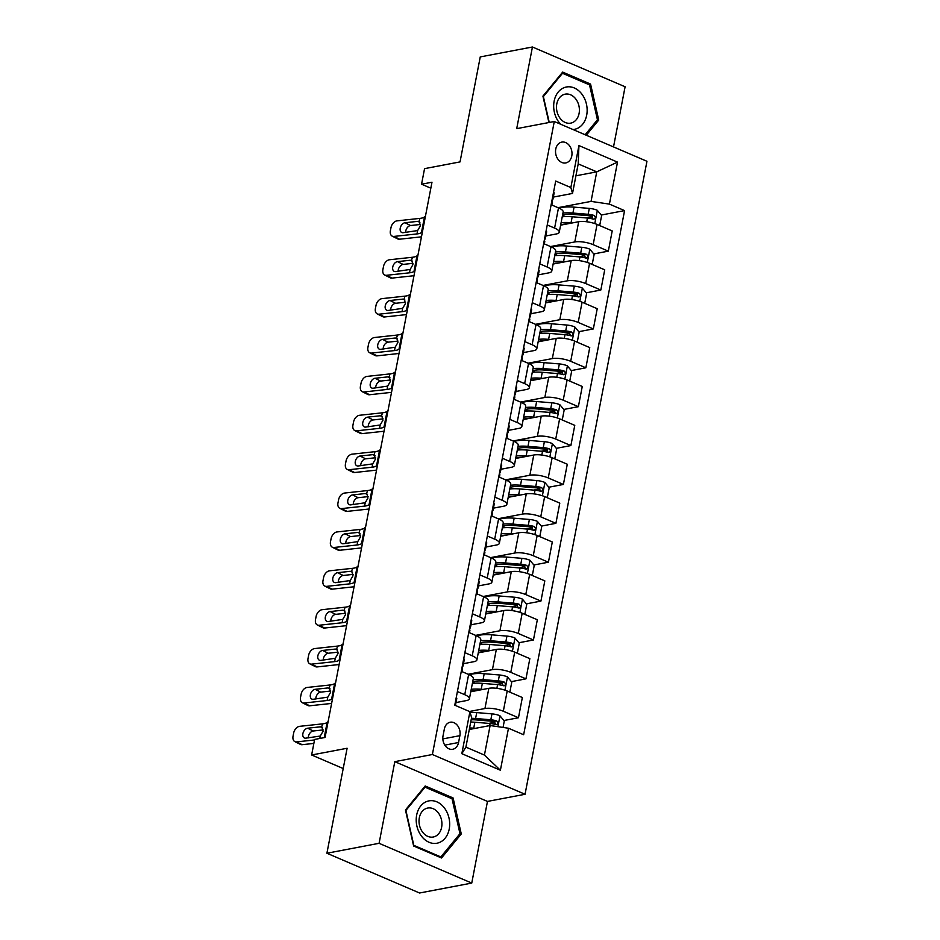 <?xml version="1.0" encoding="UTF-8"?>
<svg xmlns="http://www.w3.org/2000/svg" width="940" height="940" viewBox="0 0 940 940"><rect width="100%" height="100%" fill="white"/><g stroke="black" fill="none" stroke-linecap="round" stroke-linejoin="round"><path stroke-width="1.41" d="M555.752 149.084A10.61 8.143 79.2 0 0 565.751 162.937A10.61 8.143 79.2 0 0 571.779 155.958A10.61 8.143 79.2 0 0 561.791 142.105A10.61 8.143 79.2 0 0 555.752 149.084M613.514 146.922L625.1 86.762L532.439 47L480.246 56.917L460.036 161.903L424.551 168.648L421.555 184.205L430.837 188.188M525.049 794.277L646.955 161.28L554.283 121.507L432.388 754.514L525.049 794.277L487.472 801.42L394.812 761.659L379.09 843.309L471.751 883.083L487.472 801.42M471.751 883.083L419.569 893L326.909 853.238L347.119 748.252L311.634 754.996L343.206 768.544M379.09 843.309L326.909 853.238M311.634 754.996L314.63 739.439L325.064 737.465L431.989 182.219L421.555 184.205M458.555 742.506L459.883 735.668A10.281 7.884 79.2 0 0 450.19 722.237A10.281 7.884 79.2 0 0 444.35 729.005L443.034 735.844A10.281 7.884 79.2 0 0 452.716 749.274A10.281 7.884 79.2 0 0 458.555 742.506L444.796 745.126M508.481 728.241L500.397 770.236L461.834 753.68L469.918 711.686L471.586 717.573L465.899 747.124L484.429 755.079L490.116 725.527L508.481 728.241L523.639 734.739L624.571 210.607L601.236 215.037M575.914 175.804L596.747 171.844L578.206 163.889L572.519 193.44L570.85 187.554L555.705 181.044L454.772 705.188L469.918 711.686M570.85 187.554L578.934 145.559L617.51 162.115L609.414 204.109L624.571 210.607M394.812 761.659L432.388 754.514M532.439 47L516.706 128.651L554.283 121.507M572.519 193.44L553.343 197.083M547.245 224.942L554.6 228.103A13.254 3.901 10.9 0 1 559.265 232.192A13.254 3.901 10.9 0 1 556.269 233.989L545.858 235.964M539.76 263.834L547.104 266.983A13.254 3.901 10.9 0 1 551.78 271.084A13.254 3.901 10.9 0 1 548.772 272.87L538.373 274.844M532.275 302.715L539.619 305.864A13.254 3.901 10.9 0 1 544.295 309.965A13.254 3.901 10.9 0 1 541.287 311.751L530.889 313.737M524.779 341.596L532.134 344.745A13.254 3.901 10.9 0 1 536.799 348.846A13.254 3.901 10.9 0 1 533.803 350.632L523.392 352.618M517.294 380.477L524.649 383.626A13.254 3.901 10.9 0 1 529.314 387.727A13.254 3.901 10.9 0 1 526.318 389.512L515.907 391.498M509.809 419.358L517.153 422.518A13.254 3.901 10.9 0 1 521.829 426.607A13.254 3.901 10.9 0 1 518.821 428.405L508.423 430.379M502.324 458.238L509.668 461.399A13.254 3.901 10.9 0 1 514.345 465.488A13.254 3.901 10.9 0 1 511.337 467.286L500.938 469.26M494.828 497.119L502.183 500.28A13.254 3.901 10.9 0 1 506.848 504.369A13.254 3.901 10.9 0 1 503.852 506.166L493.441 508.14M487.343 536.012L494.699 539.161A13.254 3.901 10.9 0 1 499.363 543.25A13.254 3.901 10.9 0 1 496.367 545.047L485.957 547.021M479.858 574.892L487.214 578.041A13.254 3.901 10.9 0 1 491.879 582.142A13.254 3.901 10.9 0 1 488.871 583.928L478.472 585.902M472.373 613.773L479.717 616.922A13.254 3.901 10.9 0 1 484.394 621.023A13.254 3.901 10.9 0 1 481.386 622.809L470.987 624.795M464.877 652.654L472.233 655.803A13.254 3.901 10.9 0 1 476.909 659.904A13.254 3.901 10.9 0 1 473.901 661.689L463.49 663.675M457.392 691.534L464.748 694.695A13.254 3.901 10.9 0 1 469.413 698.784A13.254 3.901 10.9 0 1 466.416 700.582L456.006 702.556M469.295 729.487L490.116 725.527M469.436 711.474L484.946 708.525A13.254 3.901 10.9 0 1 503.311 711.239L518.469 717.749L503.899 720.51M470.776 691.746L488.835 688.315A13.254 3.901 10.9 0 1 507.212 691.018L522.358 697.527L518.469 717.749M468.155 674.262L492.431 669.644A13.254 3.901 10.9 0 1 510.796 672.359L525.954 678.856L511.384 681.629M478.26 652.865L496.332 649.434A13.254 3.901 10.9 0 1 514.697 652.137L529.843 658.646L525.954 678.856M475.64 635.381L499.916 630.764A13.254 3.901 10.9 0 1 518.293 633.478L533.438 639.976L518.88 642.749M485.745 613.985L503.816 610.542A13.254 3.901 10.9 0 1 522.182 613.256L537.339 619.766L533.438 639.976M483.125 596.501L507.412 591.883A13.254 3.901 10.9 0 1 525.777 594.597L540.923 601.095L526.365 603.868M493.23 575.104L511.301 571.661A13.254 3.901 10.9 0 1 529.667 574.375L544.824 580.873L540.923 601.095M490.621 557.62L514.897 553.002A13.254 3.901 10.9 0 1 533.262 555.716L548.42 562.214L533.85 564.987M500.726 536.211L518.786 532.78A13.254 3.901 10.9 0 1 537.163 535.495L552.309 541.992L548.42 562.214M498.106 518.739L522.381 514.121A13.254 3.901 10.9 0 1 540.747 516.836L555.904 523.333L541.334 526.106M508.211 497.331L526.283 493.899A13.254 3.901 10.9 0 1 544.648 496.614L559.793 503.112L555.904 523.333M505.591 479.846L529.866 475.24A13.254 3.901 10.9 0 1 548.243 477.943L563.389 484.453L548.831 487.214M515.696 458.45L533.767 455.019A13.254 3.901 10.9 0 1 552.133 457.733L567.29 464.231L563.389 484.453M513.076 440.966L537.363 436.348A13.254 3.901 10.9 0 1 555.728 439.062L570.874 445.572L556.316 448.333M523.181 419.569L541.252 416.138A13.254 3.901 10.9 0 1 559.617 418.841L574.775 425.35L570.874 445.572M520.572 402.085L544.847 397.467A13.254 3.901 10.9 0 1 563.213 400.181L578.37 406.679L563.8 409.452M530.677 380.688L548.737 377.257A13.254 3.901 10.9 0 1 567.102 379.96L582.26 386.469L578.37 406.679M528.057 363.204L552.332 358.587A13.254 3.901 10.9 0 1 570.697 361.301L585.855 367.798L571.285 370.572M538.162 341.808L556.233 338.365A13.254 3.901 10.9 0 1 574.598 341.079L589.744 347.589L585.855 367.798M535.542 324.323L559.817 319.706A13.254 3.901 10.9 0 1 578.194 322.42L593.34 328.918L578.782 331.691M545.647 302.927L563.718 299.484A13.254 3.901 10.9 0 1 582.083 302.198L597.229 308.696L593.34 328.918M543.026 285.443L567.313 280.825A13.254 3.901 10.9 0 1 585.679 283.539L600.824 290.037L586.266 292.81M553.131 264.046L571.203 260.603A13.254 3.901 10.9 0 1 589.568 263.317L604.726 269.815L600.824 290.037M550.523 246.562L574.798 241.944A13.254 3.901 10.9 0 1 593.163 244.659L608.321 251.156L593.751 253.929M560.628 225.154L578.688 221.722A13.254 3.901 10.9 0 1 597.053 224.437L612.21 230.934L608.321 251.156M558.008 207.67L591.048 201.395L596.747 171.844L617.51 162.115M494.898 722.226L488.741 723.4M592.247 216.752L586.078 217.927M584.751 255.633L578.594 256.808M577.266 294.514L571.097 295.689M569.781 333.395L563.612 334.57M562.296 372.287L556.128 373.45M554.8 411.168L548.643 412.343M547.315 450.048L541.146 451.224M539.83 488.929L533.662 490.104M532.346 527.81L526.177 528.985M524.849 566.691L518.692 567.866M517.364 605.572L511.196 606.746M509.88 644.464L503.711 645.627M502.395 683.345L496.226 684.508M461.293 671.313L468.637 674.474A13.254 3.901 10.9 0 1 473.314 678.562L469.413 698.784M468.778 632.432L476.122 635.593A13.254 3.901 10.9 0 1 480.798 639.682L476.909 659.904M476.263 593.551L483.618 596.712A13.254 3.901 10.9 0 1 488.283 600.801L484.394 621.023M483.748 554.671L491.103 557.82A13.254 3.901 10.9 0 1 495.768 561.92L491.879 582.142M491.244 515.79L498.588 518.939A13.254 3.901 10.9 0 1 503.264 523.039L499.363 543.25M498.729 476.909L506.072 480.058A13.254 3.901 10.9 0 1 510.749 484.159L506.848 504.369M506.214 438.028L513.569 441.177A13.254 3.901 10.9 0 1 518.234 445.266L514.345 465.488M513.698 399.136L521.054 402.297A13.254 3.901 10.9 0 1 525.719 406.386L521.829 426.607M521.195 360.255L528.538 363.416A13.254 3.901 10.9 0 1 533.215 367.505L529.314 387.727M528.679 321.374L536.023 324.535A13.254 3.901 10.9 0 1 540.7 328.624L536.799 348.846M536.164 282.493L543.52 285.642A13.254 3.901 10.9 0 1 548.185 289.743L544.295 309.965M543.649 243.613L551.005 246.762A13.254 3.901 10.9 0 1 555.669 250.863L551.78 271.084M609.414 204.109L591.048 201.395M551.134 204.732L558.489 207.881A13.254 3.901 10.9 0 1 563.166 211.982L559.265 232.192M465.899 747.124L461.834 753.68M484.429 755.079L500.397 770.236M578.934 145.559L578.206 163.889M461.27 833.956L453.092 797.954L425.186 785.969L405.457 809.998L413.623 846.012L441.53 857.985L461.27 833.956L459.46 834.297M586.278 135.243L598.733 120.073L590.567 84.071L562.661 72.098L542.921 96.127L548.913 122.529M451.047 798.342L453.092 797.954M588.511 84.459L590.567 84.071M596.923 120.414L598.733 120.073M314.536 739.956L296.617 741.895L302.175 744.692A6.627 4.383 116.7 0 1 300.401 744.386L294.843 741.601A6.627 4.383 -63.3 0 0 296.617 741.895M313.866 743.423L302.175 744.692M456.253 697.457A8.789 2.585 10.9 0 1 456.77 698.596A8.789 2.585 10.9 0 1 456.723 698.749M328.119 721.603L327.132 722.425A16.579 4.888 10.9 0 1 322.632 723.847L299.613 726.338A6.627 4.383 -63.3 0 0 293.644 733.082L293.045 736.196A6.627 4.383 -63.3 0 0 294.843 741.601M322.596 727.748L320.329 726.832L321.985 727.196L323.043 731.308L320.281 736.043L305.747 738.17A5.299 3.502 116.7 0 1 304.325 737.923A5.299 3.502 116.7 0 1 302.892 733.6A5.299 3.502 116.7 0 1 307.662 728.206L313.22 731.003L323.184 729.922M313.22 731.003A5.299 3.502 -63.3 0 0 308.449 736.396A5.299 3.502 -63.3 0 0 308.332 737.888M320.329 726.832L307.662 728.206M321.609 726.996L322.632 723.847M455.289 705.411L455.595 704.659A8.789 2.585 -169.1 0 0 455.63 704.507A8.789 2.585 -169.1 0 0 455.113 703.367M503.053 727.431L504.287 720.98L499.88 715.716A8.789 2.585 -169.1 0 0 491.961 713.871L476.721 712.602A25.357 7.473 -169.1 0 0 470.118 712.402M475.499 728.312L473.725 728.159A25.357 7.473 -169.1 0 0 469.589 727.948M470.728 722.038A25.357 7.473 10.9 0 1 474.865 722.249L490.104 723.506A8.789 2.585 10.9 0 1 495.885 724.599C498.4 724.129 498.635 722.884 496.602 720.874A8.789 2.585 -169.1 0 0 490.821 719.782L475.581 718.513A25.357 7.473 -169.1 0 0 471.445 718.301M471.152 719.805A21.044 6.204 10.9 0 1 476.815 719.97L492.055 721.227A4.477 1.316 10.9 0 1 493.606 721.438L495.298 723.471M495.885 724.599L496.767 724.67M332.607 698.279L331.62 699.102A16.579 4.888 10.9 0 1 327.132 700.511L304.113 703.014L309.671 705.799A6.627 4.383 116.7 0 1 307.885 705.505L302.328 702.721A6.627 4.383 -63.3 0 0 304.113 703.014M331.62 703.425L309.671 705.799M463.737 658.576A8.789 2.585 10.9 0 1 464.254 659.716A8.789 2.585 10.9 0 1 464.219 659.868M335.603 682.722L334.616 683.545A16.579 4.888 10.9 0 1 330.128 684.966L307.11 687.457A6.627 4.383 -63.3 0 0 301.141 694.202L300.541 697.316A6.627 4.383 -63.3 0 0 302.328 702.721M330.081 688.867L327.813 687.951L329.482 688.315L330.528 692.428L327.778 697.163L313.231 699.278A5.299 3.502 116.7 0 1 311.81 699.043A5.299 3.502 116.7 0 1 310.376 694.719A5.299 3.502 116.7 0 1 315.147 689.326L320.704 692.122L330.669 691.041M320.704 692.122A5.299 3.502 -63.3 0 0 315.934 697.515A5.299 3.502 -63.3 0 0 315.828 698.996M327.813 687.951L315.147 689.326M329.106 688.115L330.128 684.966M462.034 668.375L463.079 665.779A8.789 2.585 -169.1 0 0 463.115 665.626A8.789 2.585 -169.1 0 0 462.609 664.486M461.881 668.223A8.789 2.585 10.9 0 1 462.398 669.362A8.789 2.585 10.9 0 1 462.363 669.503M340.104 659.386L339.117 660.221A16.579 4.888 10.9 0 1 334.616 661.631L311.598 664.134L317.156 666.918A6.627 4.383 116.7 0 1 315.382 666.625L309.824 663.84A6.627 4.383 -63.3 0 0 311.598 664.134M339.105 664.533L317.156 666.918M471.234 619.695A8.789 2.585 10.9 0 1 471.739 620.835A8.789 2.585 10.9 0 1 471.704 620.976M343.1 643.841L342.101 644.664A16.579 4.888 10.9 0 1 337.613 646.074L314.595 648.577A6.627 4.383 -63.3 0 0 308.626 655.321L308.026 658.423A6.627 4.383 -63.3 0 0 309.824 663.84M337.566 649.986L335.298 649.07L336.966 649.434L338.012 653.547L335.263 658.282L320.728 660.397A5.299 3.502 116.7 0 1 319.306 660.162A5.299 3.502 116.7 0 1 317.861 655.838A5.299 3.502 116.7 0 1 322.643 650.445L328.201 653.241L338.153 652.149M328.201 653.241A5.299 3.502 -63.3 0 0 323.419 658.623A5.299 3.502 -63.3 0 0 323.313 660.115M335.298 649.07L322.643 650.445M336.59 649.235L337.613 646.074M469.518 629.495L470.564 626.886A8.789 2.585 -169.1 0 0 470.611 626.745A8.789 2.585 -169.1 0 0 470.094 625.605M469.377 629.33A8.789 2.585 10.9 0 1 469.882 630.482A8.789 2.585 10.9 0 1 469.847 630.623M347.589 620.506L346.602 621.34A16.579 4.888 10.9 0 1 342.101 622.75L319.083 625.253L324.641 628.038A6.627 4.383 116.7 0 1 322.866 627.744L317.309 624.959A6.627 4.383 -63.3 0 0 319.083 625.253M346.602 625.652L324.641 628.038M478.719 580.814A8.789 2.585 10.9 0 1 479.236 581.954A8.789 2.585 10.9 0 1 479.189 582.095M350.585 604.961L349.598 605.783A16.579 4.888 10.9 0 1 345.098 607.193L322.079 609.696A6.627 4.383 -63.3 0 0 316.11 616.44L315.511 619.542A6.627 4.383 -63.3 0 0 317.309 624.959M345.051 611.106L342.783 610.189L344.451 610.542L345.509 614.666L342.748 619.401L328.213 621.516A5.299 3.502 116.7 0 1 326.791 621.281A5.299 3.502 116.7 0 1 325.357 616.957A5.299 3.502 116.7 0 1 330.128 611.564L335.686 614.349L345.65 613.268M335.686 614.349A5.299 3.502 -63.3 0 0 330.915 619.742A5.299 3.502 -63.3 0 0 330.798 621.234M342.783 610.189L330.128 611.564M344.075 610.354L345.098 607.193M477.003 590.602L478.049 588.005A8.789 2.585 -169.1 0 0 478.096 587.864A8.789 2.585 -169.1 0 0 477.579 586.725M476.862 590.449A8.789 2.585 10.9 0 1 477.379 591.601A8.789 2.585 10.9 0 1 477.332 591.742M508.669 691.652L509.985 691.429L511.783 682.099L507.365 676.835A8.789 2.585 -169.1 0 0 499.446 674.979L484.206 673.721A25.357 7.473 -169.1 0 0 469.448 674.838M472.82 681.735A21.044 6.204 -169.1 0 0 474.43 682.863L474.959 683.192M482.984 689.42L481.21 689.279A25.357 7.473 -169.1 0 0 471.245 689.302M477.027 690.559A21.044 6.204 -169.1 0 0 470.834 691.429M472.385 683.392A25.357 7.473 10.9 0 1 482.349 683.368L497.589 684.625A8.789 2.585 10.9 0 1 503.382 685.718C505.885 685.248 506.131 684.003 504.099 681.993A8.789 2.585 -169.1 0 0 498.306 680.889L483.066 679.632A25.357 7.473 -169.1 0 0 473.102 679.667M472.691 681.782A21.044 6.204 10.9 0 1 484.3 681.089L499.539 682.346A4.477 1.316 10.9 0 1 501.091 682.558L502.794 684.59M503.382 685.718L504.251 685.777M509.985 691.429L508.716 691.664M517.47 652.548L516.201 652.783L517.47 652.548L519.268 643.218L514.861 637.955A8.789 2.585 -169.1 0 0 506.93 636.098L491.69 634.841A25.357 7.473 -169.1 0 0 476.933 635.957M480.305 642.854A21.044 6.204 -169.1 0 0 481.914 643.982L482.455 644.311M490.48 650.539L488.694 650.398A25.357 7.473 -169.1 0 0 478.73 650.421M484.523 651.678A21.044 6.204 -169.1 0 0 478.319 652.536M479.87 644.511A25.357 7.473 10.9 0 1 489.834 644.488L505.074 645.745A8.789 2.585 10.9 0 1 510.866 646.837C513.369 646.356 513.616 645.122 511.583 643.113A8.789 2.585 -169.1 0 0 505.802 642.008L490.551 640.751A25.357 7.473 -169.1 0 0 480.587 640.775M480.176 642.901A21.044 6.204 10.9 0 1 491.785 642.208L507.036 643.465A4.477 1.316 10.9 0 1 508.575 643.677L510.279 645.709M510.866 646.837L511.748 646.896M523.651 613.891L524.955 613.667L526.753 604.326L522.346 599.074A8.789 2.585 -169.1 0 0 514.427 597.217L499.175 595.96A25.357 7.473 -169.1 0 0 484.417 597.076M487.801 603.974A21.044 6.204 -169.1 0 0 489.399 605.09L489.94 605.431M497.965 611.658L496.191 611.517A25.357 7.473 -169.1 0 0 486.215 611.541M492.008 612.786A21.044 6.204 -169.1 0 0 485.804 613.655M487.355 605.63A25.357 7.473 10.9 0 1 497.319 605.607L512.57 606.864A8.789 2.585 10.9 0 1 518.351 607.957C520.866 607.475 521.101 606.23 519.068 604.22A8.789 2.585 -169.1 0 0 513.287 603.127L498.047 601.87A25.357 7.473 -169.1 0 0 488.072 601.894M487.66 604.02A21.044 6.204 10.9 0 1 499.281 603.316L514.521 604.584A4.477 1.316 10.9 0 1 516.072 604.796L517.764 606.829M518.351 607.957L519.232 608.016M524.955 613.667L523.686 613.902M355.073 581.625L354.086 582.459A16.579 4.888 10.9 0 1 349.586 583.869L326.568 586.372L332.126 589.157A6.627 4.383 116.7 0 1 330.351 588.863L324.794 586.067A6.627 4.383 -63.3 0 0 326.568 586.372M354.086 586.772L332.126 589.157M486.203 541.922A8.789 2.585 10.9 0 1 486.72 543.073A8.789 2.585 10.9 0 1 486.673 543.214M358.07 566.08L357.082 566.902A16.579 4.888 10.9 0 1 352.582 568.312L329.564 570.815A6.627 4.383 -63.3 0 0 323.595 577.548L322.996 580.662A6.627 4.383 -63.3 0 0 324.794 586.067M352.547 572.225L350.279 571.309L351.936 571.661L352.994 575.785L350.232 580.52L335.697 582.636A5.299 3.502 116.7 0 1 334.276 582.401A5.299 3.502 116.7 0 1 332.842 578.077A5.299 3.502 116.7 0 1 337.613 572.683L343.171 575.468L353.135 574.387M343.171 575.468A5.299 3.502 -63.3 0 0 338.4 580.861A5.299 3.502 -63.3 0 0 338.282 582.354M350.279 571.309L337.613 572.683M351.56 571.473L352.582 568.312M484.488 551.721L485.534 549.125A8.789 2.585 -169.1 0 0 485.581 548.984A8.789 2.585 -169.1 0 0 485.064 547.832M484.347 551.569A8.789 2.585 10.9 0 1 484.864 552.72A8.789 2.585 10.9 0 1 484.817 552.861M531.135 575.01L532.439 574.787L534.237 565.445L529.831 560.193A8.789 2.585 -169.1 0 0 521.912 558.337L506.672 557.079A25.357 7.473 -169.1 0 0 491.914 558.184M495.286 565.093A21.044 6.204 -169.1 0 0 496.884 566.209L497.424 566.538M505.45 572.777L503.676 572.625A25.357 7.473 -169.1 0 0 493.7 572.66M499.493 573.905A21.044 6.204 -169.1 0 0 493.3 574.775M494.839 566.75A25.357 7.473 10.9 0 1 504.815 566.714L520.055 567.983A8.789 2.585 10.9 0 1 525.836 569.076C528.351 568.594 528.586 567.349 526.553 565.34A8.789 2.585 -169.1 0 0 520.772 564.247L505.532 562.99A25.357 7.473 -169.1 0 0 495.556 563.013M495.157 565.128A21.044 6.204 10.9 0 1 506.766 564.435L522.005 565.692A4.477 1.316 10.9 0 1 523.557 565.915L525.249 567.948M525.836 569.076L526.717 569.135M532.439 574.787L531.182 575.022M428.17 801.056A21.55 16.532 79.2 0 0 416.902 826.119A21.55 16.532 79.2 0 0 437.711 843.062A21.55 16.532 79.2 0 0 448.991 818A21.55 16.532 79.2 0 0 428.17 801.056M427.207 808.153A14.746 11.327 79.2 0 0 419.416 824.979A14.746 11.327 79.2 0 0 433.223 837.023A14.746 11.327 79.2 0 0 433.74 836.906A14.746 11.327 79.2 0 0 441.53 820.08A14.746 11.327 79.2 0 0 427.712 808.036A14.746 11.327 79.2 0 0 427.207 808.153M459.977 833.663L440.86 856.939L413.823 845.342L405.904 810.456L425.021 787.168L452.058 798.777L459.977 833.663M439.65 857.174L440.86 856.939M424.046 787.356L425.021 787.168M572.989 129.532A21.55 16.532 79.2 0 0 586.689 115.162A21.55 16.532 79.2 0 0 574.305 87.96A21.55 16.532 79.2 0 0 554.13 101.191A21.55 16.532 79.2 0 0 560.628 124.233M579.087 113.435A14.746 11.327 79.2 0 0 565.187 94.153A14.746 11.327 79.2 0 0 556.797 103.87A14.746 11.327 79.2 0 0 570.697 123.14A14.746 11.327 79.2 0 0 579.087 113.435M549.254 122.47L543.379 96.573L562.496 73.297L589.533 84.894L597.452 119.779L585.15 134.761M561.521 73.473L562.496 73.297M362.558 542.744L361.571 543.567A16.579 4.888 10.9 0 1 357.082 544.989L334.064 547.48L339.622 550.276A6.627 4.383 116.7 0 1 337.836 549.982L332.278 547.186A6.627 4.383 -63.3 0 0 334.064 547.48M361.571 547.891L339.622 550.276M493.688 503.041A8.789 2.585 10.9 0 1 494.205 504.193A8.789 2.585 10.9 0 1 494.17 504.334M365.554 527.187L364.567 528.022A16.579 4.888 10.9 0 1 360.079 529.432L337.061 531.934A6.627 4.383 -63.3 0 0 331.091 538.667L330.492 541.781A6.627 4.383 -63.3 0 0 332.278 547.186M360.032 533.344L357.764 532.428L359.433 532.78L360.478 536.893L357.729 541.64L343.182 543.755A5.299 3.502 116.7 0 1 341.761 543.52A5.299 3.502 116.7 0 1 340.327 539.196A5.299 3.502 116.7 0 1 345.098 533.803L350.655 536.587L360.619 535.506M350.655 536.587A5.299 3.502 -63.3 0 0 345.885 541.981A5.299 3.502 -63.3 0 0 345.779 543.473M357.764 532.428L345.098 533.803M359.045 532.592L360.079 529.432M491.984 512.841L493.03 510.244A8.789 2.585 -169.1 0 0 493.065 510.103A8.789 2.585 -169.1 0 0 492.56 508.951M491.832 512.688A8.789 2.585 10.9 0 1 492.349 513.827A8.789 2.585 10.9 0 1 492.313 513.98M370.055 503.863L369.056 504.686A16.579 4.888 10.9 0 1 364.567 506.108L341.549 508.599L347.107 511.395A6.627 4.383 116.7 0 1 345.332 511.102L339.775 508.305A6.627 4.383 -63.3 0 0 341.549 508.599M369.056 509.01L347.107 511.395M501.185 464.16A8.789 2.585 10.9 0 1 501.69 465.312A8.789 2.585 10.9 0 1 501.655 465.453M373.039 488.306L372.052 489.141A16.579 4.888 10.9 0 1 367.564 490.551L344.545 493.054A6.627 4.383 -63.3 0 0 338.576 499.786L337.977 502.9A6.627 4.383 -63.3 0 0 339.775 508.305M367.517 494.464L365.249 493.547L366.917 493.899L367.963 498.012L365.214 502.747L350.667 504.874A5.299 3.502 116.7 0 1 349.257 504.639A5.299 3.502 116.7 0 1 347.812 500.303A5.299 3.502 116.7 0 1 352.594 494.922L358.152 497.707L368.104 496.626M358.152 497.707A5.299 3.502 -63.3 0 0 353.37 503.1A5.299 3.502 -63.3 0 0 353.264 504.592M365.249 493.547L352.594 494.922M366.541 493.7L367.564 490.551M499.469 473.96L500.515 471.363A8.789 2.585 -169.1 0 0 500.562 471.222A8.789 2.585 -169.1 0 0 500.045 470.071M499.328 473.807A8.789 2.585 10.9 0 1 499.833 474.947A8.789 2.585 10.9 0 1 499.798 475.099M377.539 464.983L376.552 465.805A16.579 4.888 10.9 0 1 372.052 467.215L349.034 469.718L354.591 472.514A6.627 4.383 116.7 0 1 352.817 472.209L347.26 469.424A6.627 4.383 -63.3 0 0 349.034 469.718M376.541 470.129L354.591 472.514M508.669 425.28A8.789 2.585 10.9 0 1 509.186 426.431A8.789 2.585 10.9 0 1 509.139 426.572M380.536 449.426L379.548 450.248A16.579 4.888 10.9 0 1 375.048 451.67L352.03 454.173A6.627 4.383 -63.3 0 0 346.061 460.906L345.462 464.019A6.627 4.383 -63.3 0 0 347.26 469.424M375.001 455.571L372.734 454.655L374.402 455.019L375.448 459.131L372.698 463.866L358.163 465.993A5.299 3.502 116.7 0 1 356.742 465.747A5.299 3.502 116.7 0 1 355.308 461.423A5.299 3.502 116.7 0 1 360.079 456.029L365.637 458.826L375.601 457.745M365.637 458.826A5.299 3.502 -63.3 0 0 360.854 464.219A5.299 3.502 -63.3 0 0 360.748 465.711M372.734 454.655L360.079 456.029M374.026 454.819L375.048 451.67M506.954 435.079L508 432.482A8.789 2.585 -169.1 0 0 508.047 432.329A8.789 2.585 -169.1 0 0 507.53 431.19M506.813 434.926A8.789 2.585 10.9 0 1 507.33 436.066A8.789 2.585 10.9 0 1 507.283 436.207M385.024 426.102L384.037 426.924A16.579 4.888 10.9 0 1 379.537 428.335L356.519 430.837L362.076 433.622A6.627 4.383 116.7 0 1 360.302 433.328L354.744 430.544A6.627 4.383 -63.3 0 0 356.519 430.837M384.037 431.248L362.076 433.622M516.154 386.399A8.789 2.585 10.9 0 1 516.671 387.538A8.789 2.585 10.9 0 1 516.624 387.691M388.02 410.545L387.033 411.368A16.579 4.888 10.9 0 1 382.533 412.789L359.515 415.28A6.627 4.383 -63.3 0 0 353.546 422.025L352.947 425.139A6.627 4.383 -63.3 0 0 354.744 430.544M382.498 416.69L380.23 415.774L381.887 416.138L382.944 420.251L380.183 424.986L365.648 427.101A5.299 3.502 116.7 0 1 364.227 426.866A5.299 3.502 116.7 0 1 362.793 422.542A5.299 3.502 116.7 0 1 367.564 417.149L373.121 419.945L383.085 418.864M373.121 419.945A5.299 3.502 -63.3 0 0 368.351 425.338A5.299 3.502 -63.3 0 0 368.233 426.819M380.23 415.774L367.564 417.149M381.511 415.938L382.533 412.789M514.438 396.198L515.484 393.602A8.789 2.585 -169.1 0 0 515.531 393.449A8.789 2.585 -169.1 0 0 515.014 392.309M514.298 396.046A8.789 2.585 10.9 0 1 514.814 397.185A8.789 2.585 10.9 0 1 514.768 397.326M392.509 387.21L391.522 388.044A16.579 4.888 10.9 0 1 387.033 389.454L364.015 391.957L369.573 394.741A6.627 4.383 116.7 0 1 367.787 394.447L362.229 391.663A6.627 4.383 -63.3 0 0 364.015 391.957M391.522 392.356L369.573 394.741M523.639 347.518A8.789 2.585 10.9 0 1 524.156 348.658A8.789 2.585 10.9 0 1 524.12 348.799M395.505 371.664L394.518 372.487A16.579 4.888 10.9 0 1 390.029 373.897L367 376.399A6.627 4.383 -63.3 0 0 361.042 383.144L360.443 386.258A6.627 4.383 -63.3 0 0 362.229 391.663M389.983 377.81L387.715 376.893L389.383 377.257L390.429 381.37L387.68 386.105L373.133 388.22A5.299 3.502 116.7 0 1 371.711 387.985A5.299 3.502 116.7 0 1 370.278 383.661A5.299 3.502 116.7 0 1 375.048 378.268L380.606 381.064L390.57 379.983M380.606 381.064A5.299 3.502 -63.3 0 0 375.836 386.446A5.299 3.502 -63.3 0 0 375.73 387.938M387.715 376.893L375.048 378.268M388.995 377.058L390.029 373.897M521.935 357.318L522.981 354.709A8.789 2.585 -169.1 0 0 523.016 354.568A8.789 2.585 -169.1 0 0 522.511 353.428M521.782 357.153A8.789 2.585 10.9 0 1 522.299 358.305A8.789 2.585 10.9 0 1 522.264 358.446M538.62 536.117L539.936 535.894L541.734 526.564L537.316 521.312A8.789 2.585 -169.1 0 0 529.396 519.456L514.157 518.198A25.357 7.473 -169.1 0 0 499.399 519.303M502.771 526.212A21.044 6.204 -169.1 0 0 504.38 527.328L504.909 527.657M512.935 533.897L511.16 533.744A25.357 7.473 -169.1 0 0 501.196 533.779M506.977 535.024A21.044 6.204 -169.1 0 0 500.785 535.894M502.324 527.869A25.357 7.473 10.9 0 1 512.3 527.834L527.54 529.103A8.789 2.585 10.9 0 1 533.321 530.195C535.835 529.714 536.082 528.468 534.049 526.459A8.789 2.585 -169.1 0 0 528.256 525.366L513.017 524.109A25.357 7.473 -169.1 0 0 503.053 524.132M502.642 526.247A21.044 6.204 10.9 0 1 514.251 525.554L529.49 526.811A4.477 1.316 10.9 0 1 531.041 527.035L532.733 529.067M533.321 530.195L534.202 530.254M539.936 535.894L538.667 536.141M547.421 497.013L546.152 497.26L547.421 497.013L549.219 487.684L544.812 482.42A8.789 2.585 -169.1 0 0 536.881 480.575L521.641 479.318A25.357 7.473 -169.1 0 0 506.883 480.422M510.255 487.331A21.044 6.204 -169.1 0 0 511.865 488.447L512.406 488.777M520.419 495.016L518.645 494.863A25.357 7.473 -169.1 0 0 508.681 494.898M514.474 496.144A21.044 6.204 -169.1 0 0 508.27 497.013M509.821 488.988A25.357 7.473 10.9 0 1 519.785 488.953L535.024 490.21A8.789 2.585 10.9 0 1 540.817 491.315C543.32 490.833 543.567 489.587 541.534 487.578A8.789 2.585 -169.1 0 0 535.753 486.485L520.502 485.228A25.357 7.473 -169.1 0 0 510.538 485.252M510.126 487.366A21.044 6.204 10.9 0 1 521.735 486.673L536.987 487.93A4.477 1.316 10.9 0 1 538.526 488.154L540.23 490.187M540.817 491.315L541.698 491.373M553.601 458.356L554.905 458.132L556.703 448.803L552.297 443.539A8.789 2.585 -169.1 0 0 544.378 441.694L529.126 440.425A25.357 7.473 -169.1 0 0 514.368 441.541M517.752 448.451A21.044 6.204 -169.1 0 0 519.35 449.567L519.89 449.896M527.916 456.135L526.141 455.982A25.357 7.473 -169.1 0 0 516.166 456.006M521.959 457.263A21.044 6.204 -169.1 0 0 515.755 458.132M517.306 450.096A25.357 7.473 10.9 0 1 527.269 450.072L542.521 451.329A8.789 2.585 10.9 0 1 548.302 452.434C550.817 451.952 551.052 450.707 549.019 448.697A8.789 2.585 -169.1 0 0 543.238 447.605L527.998 446.336A25.357 7.473 -169.1 0 0 518.022 446.371M517.611 448.486A21.044 6.204 10.9 0 1 529.232 447.793L544.471 449.05A4.477 1.316 10.9 0 1 546.023 449.261L547.715 451.294M548.302 452.434L549.183 452.493M554.905 458.132L553.637 458.379M561.086 419.475L562.39 419.252L564.188 409.922L559.782 404.658A8.789 2.585 -169.1 0 0 551.862 402.802L536.623 401.545A25.357 7.473 -169.1 0 0 521.865 402.661M525.237 409.558A21.044 6.204 -169.1 0 0 526.835 410.686L527.375 411.015M535.401 417.243L533.626 417.102A25.357 7.473 -169.1 0 0 523.651 417.125M529.443 418.382A21.044 6.204 -169.1 0 0 523.251 419.252M524.79 411.215A25.357 7.473 10.9 0 1 534.766 411.191L550.006 412.448A8.789 2.585 10.9 0 1 555.787 413.541C558.301 413.071 558.536 411.826 556.504 409.816A8.789 2.585 -169.1 0 0 550.722 408.712L535.483 407.455A25.357 7.473 -169.1 0 0 525.507 407.49M525.107 409.605A21.044 6.204 10.9 0 1 536.716 408.912L551.956 410.169A4.477 1.316 10.9 0 1 553.507 410.38L555.199 412.413M555.787 413.541L556.668 413.6M562.39 419.252L561.121 419.498M568.571 380.594L569.887 380.371L571.685 371.041L567.266 365.778A8.789 2.585 -169.1 0 0 559.347 363.921L544.107 362.664A25.357 7.473 -169.1 0 0 529.349 363.78M532.721 370.677A21.044 6.204 -169.1 0 0 534.331 371.805L534.86 372.134M542.885 378.362L541.111 378.221A25.357 7.473 -169.1 0 0 531.147 378.244M536.928 379.502A21.044 6.204 -169.1 0 0 530.736 380.359M532.275 372.334A25.357 7.473 10.9 0 1 542.251 372.311L557.49 373.568A8.789 2.585 10.9 0 1 563.272 374.661C565.786 374.179 566.033 372.945 564 370.936A8.789 2.585 -169.1 0 0 558.207 369.831L542.968 368.574A25.357 7.473 -169.1 0 0 533.004 368.598M532.592 370.724A21.044 6.204 10.9 0 1 544.201 370.031L559.441 371.288A4.477 1.316 10.9 0 1 560.992 371.5L562.684 373.532M563.272 374.661L564.153 374.719M569.887 380.371L568.618 380.606M400.005 348.329L399.007 349.163A16.579 4.888 10.9 0 1 394.518 350.573L371.5 353.076L377.058 355.861A6.627 4.383 116.7 0 1 375.283 355.567L369.726 352.782A6.627 4.383 -63.3 0 0 371.5 353.076M399.007 353.475L377.058 355.861M531.135 308.637A8.789 2.585 10.9 0 1 531.64 309.777A8.789 2.585 10.9 0 1 531.605 309.918M402.99 332.784L402.003 333.606A16.579 4.888 10.9 0 1 397.514 335.016L374.496 337.519A6.627 4.383 -63.3 0 0 368.527 344.263L367.928 347.365A6.627 4.383 -63.3 0 0 369.726 352.782M397.467 338.929L395.2 338.012L396.868 338.365L397.914 342.489L395.164 347.224L380.618 349.339A5.299 3.502 116.7 0 1 379.196 349.104A5.299 3.502 116.7 0 1 377.762 344.78A5.299 3.502 116.7 0 1 382.545 339.387L388.103 342.172L398.055 341.091M388.103 342.172A5.299 3.502 -63.3 0 0 383.32 347.565A5.299 3.502 -63.3 0 0 383.214 349.057M395.2 338.012L382.545 339.387M396.492 338.177L397.514 335.016M529.42 318.425L530.466 315.828A8.789 2.585 -169.1 0 0 530.513 315.687A8.789 2.585 -169.1 0 0 529.995 314.548M529.279 318.272A8.789 2.585 10.9 0 1 529.784 319.424A8.789 2.585 10.9 0 1 529.749 319.565M576.067 341.714L577.371 341.49L579.169 332.161L574.751 326.897A8.789 2.585 -169.1 0 0 566.832 325.04L551.592 323.783A25.357 7.473 -169.1 0 0 536.834 324.899M540.206 331.796A21.044 6.204 -169.1 0 0 541.816 332.913L542.356 333.254M550.37 339.481L548.596 339.34A25.357 7.473 -169.1 0 0 538.632 339.363M544.413 340.621A21.044 6.204 -169.1 0 0 538.221 341.478M539.772 333.453A25.357 7.473 10.9 0 1 549.736 333.43L564.975 334.687A8.789 2.585 10.9 0 1 570.768 335.78C573.271 335.298 573.518 334.053 571.485 332.043A8.789 2.585 -169.1 0 0 565.704 330.951L550.452 329.693A25.357 7.473 -169.1 0 0 540.488 329.717M540.077 331.844A21.044 6.204 10.9 0 1 551.686 331.139L566.938 332.407A4.477 1.316 10.9 0 1 568.477 332.619L570.181 334.652M570.768 335.78L571.649 335.839M577.371 341.49L576.103 341.725M407.49 309.448L406.503 310.282A16.579 4.888 10.9 0 1 402.003 311.692L378.985 314.195L384.542 316.98A6.627 4.383 116.7 0 1 382.768 316.686L377.21 313.889A6.627 4.383 -63.3 0 0 378.985 314.195M406.491 314.595L384.542 316.98M538.62 269.745A8.789 2.585 10.9 0 1 539.137 270.896A8.789 2.585 10.9 0 1 539.09 271.037M410.486 293.903L409.499 294.725A16.579 4.888 10.9 0 1 404.999 296.135L381.981 298.638A6.627 4.383 -63.3 0 0 376.012 305.382L375.413 308.485A6.627 4.383 -63.3 0 0 377.21 313.889M404.952 300.048L402.684 299.132L404.353 299.484L405.399 303.608L402.649 308.344L388.114 310.459A5.299 3.502 116.7 0 1 386.693 310.224A5.299 3.502 116.7 0 1 385.247 305.899A5.299 3.502 116.7 0 1 390.029 300.506L395.587 303.291L405.551 302.21M395.587 303.291A5.299 3.502 -63.3 0 0 390.805 308.684A5.299 3.502 -63.3 0 0 390.699 310.177M402.684 299.132L390.029 300.506M403.977 299.296L404.999 296.135M536.904 279.544L537.95 276.947A8.789 2.585 -169.1 0 0 537.997 276.807A8.789 2.585 -169.1 0 0 537.48 275.655M536.764 279.392A8.789 2.585 10.9 0 1 537.28 280.543A8.789 2.585 10.9 0 1 537.234 280.684M584.856 302.61L583.587 302.845L584.856 302.61L586.654 293.268L582.248 288.016A8.789 2.585 -169.1 0 0 574.328 286.159L559.077 284.902A25.357 7.473 -169.1 0 0 544.319 286.007M547.703 292.916A21.044 6.204 -169.1 0 0 549.301 294.032L549.841 294.373M557.866 300.6L556.081 300.447A25.357 7.473 -169.1 0 0 546.116 300.483M551.909 301.728A21.044 6.204 -169.1 0 0 545.705 302.598M547.256 294.572A25.357 7.473 10.9 0 1 557.22 294.549L572.472 295.806A8.789 2.585 10.9 0 1 578.253 296.899C580.767 296.417 581.002 295.172 578.97 293.163A8.789 2.585 -169.1 0 0 573.188 292.07L557.949 290.812A25.357 7.473 -169.1 0 0 547.973 290.836M547.562 292.951A21.044 6.204 10.9 0 1 559.183 292.258L574.422 293.527A4.477 1.316 10.9 0 1 575.962 293.738L577.665 295.771M578.253 296.899L579.134 296.958M414.975 270.567L413.988 271.39A16.579 4.888 10.9 0 1 409.488 272.812L386.469 275.303L392.027 278.099A6.627 4.383 116.7 0 1 390.253 277.805L384.695 275.009A6.627 4.383 -63.3 0 0 386.469 275.303M413.988 275.714L392.027 278.099M546.105 230.864A8.789 2.585 10.9 0 1 546.622 232.016A8.789 2.585 10.9 0 1 546.575 232.157M417.971 255.01L416.984 255.845A16.579 4.888 10.9 0 1 412.484 257.255L389.465 259.757A6.627 4.383 -63.3 0 0 383.497 266.49L382.897 269.604A6.627 4.383 -63.3 0 0 384.695 275.009M412.437 261.167L410.181 260.251L411.838 260.603L412.895 264.728L410.134 269.463L395.599 271.578A5.299 3.502 116.7 0 1 394.177 271.343A5.299 3.502 116.7 0 1 392.744 267.019A5.299 3.502 116.7 0 1 397.514 261.625L403.072 264.41L413.036 263.329M403.072 264.41A5.299 3.502 -63.3 0 0 398.302 269.804A5.299 3.502 -63.3 0 0 398.184 271.296M410.181 260.251L397.514 261.625M411.462 260.415L412.484 257.255M544.389 240.663L545.435 238.067A8.789 2.585 -169.1 0 0 545.482 237.926A8.789 2.585 -169.1 0 0 544.965 236.774M544.248 240.511A8.789 2.585 10.9 0 1 544.765 241.65A8.789 2.585 10.9 0 1 544.718 241.803M591.037 263.952L592.341 263.717L594.139 254.388L589.732 249.135A8.789 2.585 -169.1 0 0 581.813 247.279L566.573 246.022A25.357 7.473 -169.1 0 0 551.815 247.126M555.188 254.035A21.044 6.204 -169.1 0 0 556.786 255.151L557.326 255.48M565.351 261.72L563.577 261.567A25.357 7.473 -169.1 0 0 553.601 261.602M559.394 262.847A21.044 6.204 -169.1 0 0 553.202 263.717M554.741 255.692A25.357 7.473 10.9 0 1 564.717 255.657L579.957 256.925A8.789 2.585 10.9 0 1 585.738 258.018C588.252 257.536 588.487 256.291 586.454 254.282A8.789 2.585 -169.1 0 0 580.673 253.189L565.434 251.932A25.357 7.473 -169.1 0 0 555.458 251.955M555.058 254.07A21.044 6.204 10.9 0 1 566.667 253.377L581.907 254.634A4.477 1.316 10.9 0 1 583.458 254.858L585.15 256.89M585.738 258.018L586.619 258.077M592.341 263.717L591.072 263.964M422.46 231.687L421.473 232.509A16.579 4.888 10.9 0 1 416.984 233.931L393.966 236.422L399.524 239.218A6.627 4.383 116.7 0 1 397.738 238.925L392.18 236.128A6.627 4.383 -63.3 0 0 393.966 236.422M421.473 236.833L399.524 239.218M553.59 191.983A8.789 2.585 10.9 0 1 554.106 193.135A8.789 2.585 10.9 0 1 554.071 193.276M425.456 216.13L424.469 216.964A16.579 4.888 10.9 0 1 419.969 218.374L396.95 220.876A6.627 4.383 -63.3 0 0 390.993 227.609L390.394 230.723A6.627 4.383 -63.3 0 0 392.18 236.128M419.933 222.287L417.666 221.37L419.334 221.722L420.38 225.835L417.63 230.57L403.084 232.697A5.299 3.502 116.7 0 1 401.662 232.462A5.299 3.502 116.7 0 1 400.228 228.126A5.299 3.502 116.7 0 1 404.999 222.745L410.557 225.53L420.521 224.449M410.557 225.53A5.299 3.502 -63.3 0 0 405.786 230.923A5.299 3.502 -63.3 0 0 405.669 232.415M417.666 221.37L404.999 222.745M418.946 221.535L419.969 218.374M551.874 201.783L552.932 199.186A8.789 2.585 -169.1 0 0 552.967 199.045A8.789 2.585 -169.1 0 0 552.45 197.893M551.733 201.63A8.789 2.585 10.9 0 1 552.25 202.77A8.789 2.585 10.9 0 1 552.203 202.922M599.837 224.836L598.569 225.083L599.837 224.836L601.635 215.507L597.217 210.243A8.789 2.585 -169.1 0 0 589.298 208.398L574.058 207.141A25.357 7.473 -169.1 0 0 559.3 208.245M562.672 215.154A21.044 6.204 -169.1 0 0 564.282 216.27L564.811 216.6M572.836 222.839L571.062 222.686A25.357 7.473 -169.1 0 0 561.098 222.721M566.879 223.967A21.044 6.204 -169.1 0 0 560.687 224.836M562.226 216.811A25.357 7.473 10.9 0 1 572.202 216.776L587.441 218.033A8.789 2.585 10.9 0 1 593.222 219.138C595.737 218.656 595.972 217.41 593.951 215.401A8.789 2.585 -169.1 0 0 588.158 214.308L572.918 213.051A25.357 7.473 -169.1 0 0 562.954 213.075M562.543 215.189A21.044 6.204 10.9 0 1 574.152 214.496L589.392 215.754A4.477 1.316 10.9 0 1 590.943 215.977L592.635 218.01M593.222 219.138L594.104 219.196M488.835 688.315L484.946 708.525M496.332 649.434L492.431 669.644M503.816 610.542L499.916 630.764M511.301 571.661L507.412 591.883M518.786 532.78L514.897 553.002M526.283 493.899L522.381 514.121M533.767 455.019L529.866 475.24M541.252 416.138L537.363 436.348M548.737 377.257L544.847 397.467M556.233 338.365L552.332 358.587M563.718 299.484L559.817 319.706M571.203 260.603L567.313 280.825M578.688 221.722L574.798 241.944M507.212 691.018L503.311 711.239M468.637 674.474L464.748 694.695M476.122 635.593L472.233 655.803M514.697 652.137L510.796 672.359M483.618 596.712L479.717 616.922M522.182 613.256L518.293 633.478M491.103 557.82L487.214 578.041M529.667 574.375L525.777 594.597M498.588 518.939L494.699 539.161M537.163 535.495L533.262 555.716M506.072 480.058L502.183 500.28M544.648 496.614L540.747 516.836M513.569 441.177L509.668 461.399M552.133 457.733L548.243 477.943M521.054 402.297L517.153 422.518M559.617 418.841L555.728 439.062M528.538 363.416L524.649 383.626M567.102 379.96L563.213 400.181M536.023 324.535L532.134 344.745M574.598 341.079L570.697 361.301M543.52 285.642L539.619 305.864M582.083 302.198L578.194 322.42M551.005 246.762L547.104 266.983M589.568 263.317L585.679 283.539M558.489 207.881L554.6 228.103M597.053 224.437L593.163 244.659M442.834 738.911L459.883 735.668M320.281 736.043L319.823 738.452M327.132 722.425L324.206 737.618M497.906 726.679L499.998 715.845M475.581 718.513L476.721 712.602M473.725 728.159L474.865 722.249M490.821 719.782L491.961 713.871M489.705 725.61L490.104 723.506M493.606 721.438L496.602 720.874M327.778 697.163L327.132 700.511M334.616 683.545L331.62 699.102M335.263 658.282L334.616 661.631M342.101 644.664L339.117 660.221M342.748 619.401L342.101 622.75M349.598 605.783L346.602 621.34M504.945 690.16L507.483 676.965M483.066 679.632L484.206 673.721M481.21 689.279L482.349 683.368M498.306 680.889L499.446 674.979M496.872 688.339L497.589 684.625M501.091 682.558L504.099 681.993M512.429 651.279L514.967 638.084M490.551 640.751L491.69 634.841M488.694 650.398L489.834 644.488M505.802 642.008L506.93 636.098M504.369 649.458L505.074 645.745M508.575 643.677L511.583 643.113M519.914 612.398L522.452 599.203M498.047 601.87L499.175 595.96M496.191 611.517L497.319 605.607M513.287 603.127L514.427 597.217M511.853 610.577L512.57 606.864M516.072 604.796L519.068 604.22M350.232 580.52L349.586 583.869M357.082 566.902L354.086 582.459M527.399 573.518L529.937 560.322M505.532 562.99L506.672 557.079M503.676 572.625L504.815 566.714M520.772 564.247L521.912 558.337M519.338 571.685L520.055 567.983M523.557 565.915L526.553 565.34M357.729 541.64L357.082 544.989M364.567 528.022L361.571 543.567M365.214 502.747L364.567 506.108M372.052 489.141L369.056 504.686M372.698 463.866L372.052 467.215M379.548 450.248L376.552 465.805M380.183 424.986L379.537 428.335M387.033 411.368L384.037 426.924M387.68 386.105L387.033 389.454M394.518 372.487L391.522 388.044M534.884 534.637L537.433 521.442M513.017 524.109L514.157 518.198M511.16 533.744L512.3 527.834M528.256 525.366L529.396 519.456M526.823 532.804L527.54 529.103M531.041 527.035L534.049 526.459M542.38 495.756L544.918 482.561M520.502 485.228L521.641 479.318M518.645 494.863L519.785 488.953M535.753 486.485L536.881 480.575M534.32 493.923L535.024 490.21M538.526 488.154L541.534 487.578M549.865 456.863L552.403 443.668M527.998 446.336L529.126 440.425M526.141 455.982L527.269 450.072M543.238 447.605L544.378 441.694M541.804 455.042L542.521 451.329M546.023 449.261L549.019 448.697M557.35 417.983L559.888 404.788M535.483 407.455L536.623 401.545M533.626 417.102L534.766 411.191M550.722 408.712L551.862 402.802M549.289 416.162L550.006 412.448M553.507 410.38L556.504 409.816M564.834 379.102L567.384 365.907M542.968 368.574L544.107 362.664M541.111 378.221L542.251 372.311M558.207 369.831L559.347 363.921M556.774 377.281L557.49 373.568M560.992 371.5L564 370.936M395.164 347.224L394.518 350.573M402.003 333.606L399.007 349.163M572.331 340.221L574.869 327.026M550.452 329.693L551.592 323.783M548.596 339.34L549.736 333.43M565.704 330.951L566.832 325.04M564.27 338.4L564.975 334.687M568.477 332.619L571.485 332.043M402.649 308.344L402.003 311.692M409.499 294.725L406.503 310.282M579.816 301.34L582.354 288.145M557.949 290.812L559.077 284.902M556.081 300.447L557.22 294.549M573.188 292.07L574.328 286.159M571.755 299.519L572.472 295.806M575.962 293.738L578.97 293.163M410.134 269.463L409.488 272.812M416.984 255.845L413.988 271.39M587.3 262.46L589.838 249.264M565.434 251.932L566.573 246.022M563.577 261.567L564.717 255.657M580.673 253.189L581.813 247.279M579.24 260.627L579.957 256.925M583.458 254.858L586.454 254.282M417.63 230.57L416.984 233.931M424.469 216.964L421.473 232.509M594.785 223.579L597.335 210.384M572.918 213.051L574.058 207.141M571.062 222.686L572.202 216.776M588.158 214.308L589.298 208.398M586.725 221.746L587.441 218.033M590.943 215.977L593.951 215.401M455.63 704.507L456.77 698.596M461.963 671.607L462.398 669.362M463.115 665.626L464.254 659.716M469.46 632.726L469.882 630.482M470.611 626.745L471.739 620.835M476.944 593.845L477.379 591.601M478.096 587.864L479.236 581.954M484.429 554.964L484.864 552.72M485.581 548.984L486.72 543.073M491.914 516.084L492.349 513.827M493.065 510.103L494.205 504.193M499.41 477.191L499.833 474.947M500.562 471.222L501.69 465.312M506.895 438.31L507.33 436.066M508.047 432.329L509.186 426.431M514.38 399.43L514.814 397.185M515.531 393.449L516.671 387.538M521.865 360.549L522.299 358.305M523.016 354.568L524.156 348.658M529.361 321.668L529.784 319.424M530.513 315.687L531.64 309.777M536.846 282.787L537.28 280.543M537.997 276.807L539.137 270.896M544.331 243.907L544.765 241.65M545.482 237.926L546.622 232.016M551.815 205.014L552.25 202.77M552.967 199.045L554.106 193.135"/></g></svg>
